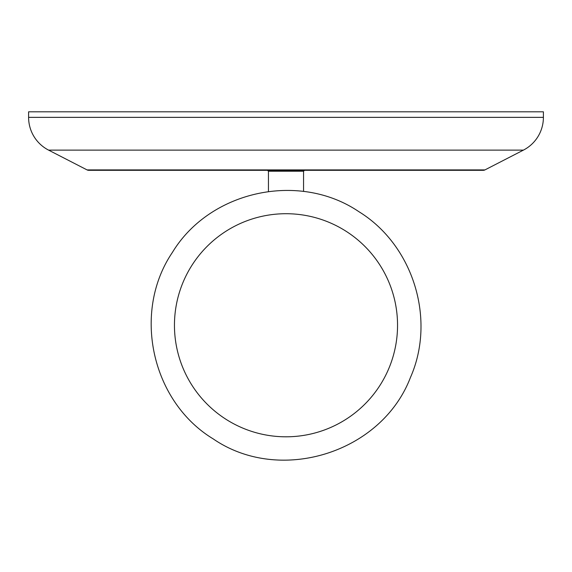 <?xml version="1.0" encoding="UTF-8"?>
<svg xmlns="http://www.w3.org/2000/svg" width="572" height="572" viewBox="0 0 572 572"><rect width="100%" height="100%" fill="white"/><g stroke="black" fill="none" stroke-linecap="round" stroke-linejoin="round"><path stroke-width="0.86" d="M543.4 111.812L28.6 111.812L28.6 117.353L543.4 117.353L543.4 111.812M523.409 150.121L48.591 150.121L87.058 169.905L484.942 169.905L523.409 150.121A36.851 36.851 0 0 0 543.4 117.353M48.591 150.121A36.851 36.851 0 0 1 28.6 117.353M87.058 169.905A3.682 3.682 0 0 0 88.739 170.313L483.261 170.313A3.682 3.682 0 0 0 484.942 169.905M303.553 191.456L303.553 171.25L268.447 171.25L267.517 170.313M346.203 231.353A111.554 111.554 0 0 0 192.092 265.058A111.554 111.554 0 0 0 225.797 419.169A111.554 111.554 0 0 0 379.908 385.464A111.554 111.554 0 0 0 346.203 231.353M268.447 191.456L268.447 171.25M213.163 438.867C151.458 401.515 131.91 312.133 172.394 252.424C209.745 190.719 299.127 171.171 358.837 211.654C413.141 244.995 436.236 319.205 410.439 377.477C381.596 453.017 279.779 484.706 213.163 438.867M303.553 171.25L304.483 170.313"/></g></svg>
